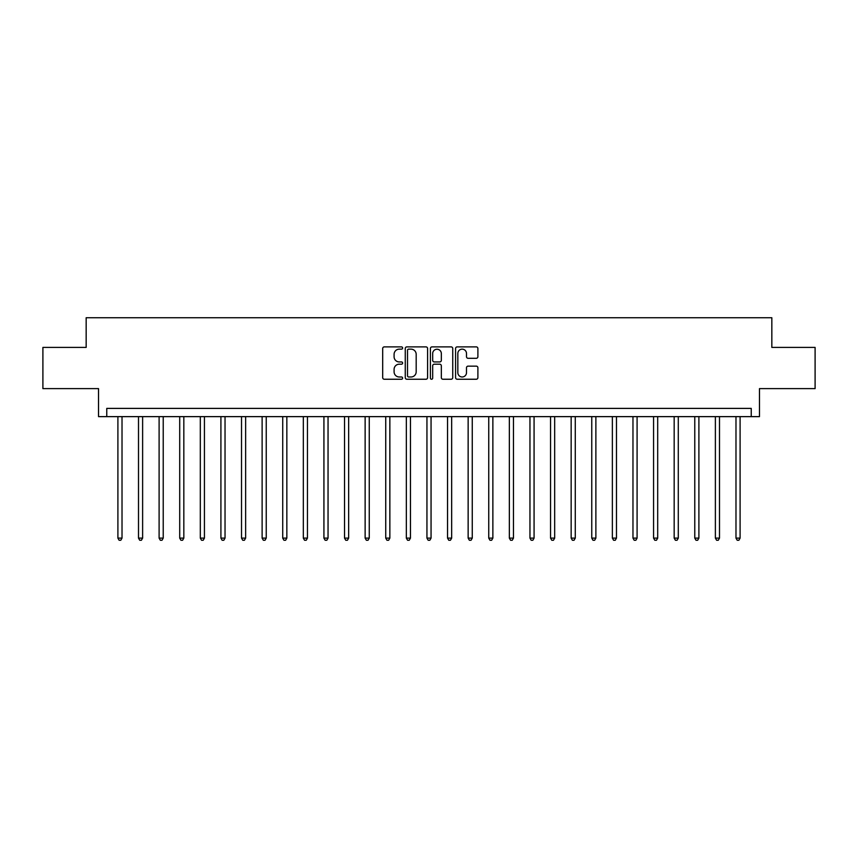 <?xml version="1.0" encoding="UTF-8"?>
<svg xmlns="http://www.w3.org/2000/svg" width="858" height="858" viewBox="0 0 858 858"><rect width="100%" height="100%" fill="white"/><g stroke="black" fill="none" stroke-linecap="round" stroke-linejoin="round"><path stroke-width="1.29" d="M402.627 348.026A1.137 1.137 0 0 0 401.501 346.889L384.309 346.889A1.619 1.619 0 0 0 382.689 348.509L382.689 377.627A1.619 1.619 0 0 0 384.309 379.247L401.501 379.247A1.137 1.137 0 0 0 402.627 378.121A1.137 1.137 0 0 0 401.501 376.984L399.27 376.984A5.18 5.18 0 0 1 394.09 371.804L394.09 369.38A5.18 5.18 0 0 1 399.27 364.2L401.501 364.2A1.137 1.137 0 0 0 402.627 363.073A1.137 1.137 0 0 0 401.501 361.937L399.27 361.937A5.18 5.18 0 0 1 394.09 356.756L394.09 354.333A5.18 5.18 0 0 1 399.27 349.152L401.501 349.152A1.137 1.137 0 0 0 402.627 348.026M476.287 358.301A1.619 1.619 0 0 0 477.895 356.681L477.895 348.509A1.619 1.619 0 0 0 476.287 346.889L457.196 346.889A1.619 1.619 0 0 0 455.577 348.509L455.577 377.627A1.619 1.619 0 0 0 457.196 379.247L476.287 379.247A1.619 1.619 0 0 0 477.895 377.627L477.895 367.76A1.619 1.619 0 0 0 476.287 366.141L468.114 366.141A1.619 1.619 0 0 0 466.495 367.76L466.495 372.662A4.333 4.333 0 0 1 462.162 376.984A4.333 4.333 0 0 1 457.84 372.662L457.84 353.485A4.333 4.333 0 0 1 462.162 349.152A4.333 4.333 0 0 1 466.495 353.485L466.495 356.681A1.619 1.619 0 0 0 468.114 358.301L476.287 358.301M751.233 416.634L759.469 416.634L759.469 388.62L815.1 388.62L815.1 347.415L771.835 347.415L771.835 317.739L86.165 317.739L86.165 347.415L42.9 347.415L42.9 388.62L98.531 388.62L98.531 416.634L751.233 416.634L751.233 408.397L106.767 408.397L106.767 416.634M427.584 348.509A1.619 1.619 0 0 0 425.965 346.889L406.874 346.889A1.619 1.619 0 0 0 405.255 348.509L405.255 377.627A1.619 1.619 0 0 0 406.874 379.247L425.965 379.247A1.619 1.619 0 0 0 427.584 377.627L427.584 348.509M432.035 346.889L451.126 346.889A1.619 1.619 0 0 1 452.745 348.509L452.745 377.627A1.619 1.619 0 0 1 451.126 379.247L442.953 379.247A1.619 1.619 0 0 1 441.334 377.627L441.334 365.819A1.619 1.619 0 0 0 439.714 364.2L434.298 364.2A1.619 1.619 0 0 0 432.679 365.819L432.679 378.121A1.137 1.137 0 0 1 431.553 379.247A1.137 1.137 0 0 1 430.416 378.121L430.416 348.509A1.619 1.619 0 0 1 432.035 346.889M408.655 349.152A1.137 1.137 0 0 0 407.518 350.289L407.518 375.847A1.137 1.137 0 0 0 408.655 376.984L411.003 376.984A5.18 5.18 0 0 0 416.184 371.804L416.184 354.333A5.18 5.18 0 0 0 411.003 349.152L408.655 349.152M441.334 353.56A4.333 4.333 0 0 0 437.012 349.238A4.333 4.333 0 0 0 432.679 353.56L432.679 360.317A1.619 1.619 0 0 0 434.298 361.937L439.714 361.937A1.619 1.619 0 0 0 441.334 360.317L441.334 353.56M117.9 416.634L117.9 538.116L122.018 538.116L122.018 416.634M122.018 538.116L120.774 540.261L119.133 540.261L117.9 538.116M138.503 416.634L138.503 538.116L142.621 538.116L142.621 416.634M142.621 538.116L141.377 540.261L139.736 540.261L138.503 538.116M159.105 416.634L159.105 538.116L163.224 538.116L163.224 416.634M163.224 538.116L161.99 540.261L160.339 540.261L159.105 538.116M179.708 416.634L179.708 538.116L183.827 538.116L183.827 416.634M183.827 538.116L182.593 540.261L180.941 540.261L179.708 538.116M200.311 416.634L200.311 538.116L204.429 538.116L204.429 416.634M204.429 538.116L203.196 540.261L201.544 540.261L200.311 538.116M220.914 416.634L220.914 538.116L225.032 538.116L225.032 416.634M225.032 538.116L223.799 540.261L222.147 540.261L220.914 538.116M241.516 416.634L241.516 538.116L245.635 538.116L245.635 416.634M245.635 538.116L244.401 540.261L242.75 540.261L241.516 538.116M262.119 416.634L262.119 538.116L266.237 538.116L266.237 416.634M266.237 538.116L265.004 540.261L263.352 540.261L262.119 538.116M282.722 416.634L282.722 538.116L286.84 538.116L286.84 416.634M286.84 538.116L285.607 540.261L283.955 540.261L282.722 538.116M303.324 416.634L303.324 538.116L307.443 538.116L307.443 416.634M307.443 538.116L306.209 540.261L304.558 540.261L303.324 538.116M323.927 416.634L323.927 538.116L328.046 538.116L328.046 416.634M328.046 538.116L326.812 540.261L325.161 540.261L323.927 538.116M344.53 416.634L344.53 538.116L348.648 538.116L348.648 416.634M348.648 538.116L347.415 540.261L345.763 540.261L344.53 538.116M365.133 416.634L365.133 538.116L369.251 538.116L369.251 416.634M369.251 538.116L368.018 540.261L366.366 540.261L365.133 538.116M385.735 416.634L385.735 538.116L389.854 538.116L389.854 416.634M389.854 538.116L388.62 540.261L386.969 540.261L385.735 538.116M406.338 416.634L406.338 538.116L410.456 538.116L410.456 416.634M410.456 538.116L409.223 540.261L407.571 540.261L406.338 538.116M426.941 416.634L426.941 538.116L431.059 538.116L431.059 416.634M431.059 538.116L429.826 540.261L428.174 540.261L426.941 538.116M447.544 416.634L447.544 538.116L451.662 538.116L451.662 416.634M451.662 538.116L450.429 540.261L448.777 540.261L447.544 538.116M468.146 416.634L468.146 538.116L472.265 538.116L472.265 416.634M472.265 538.116L471.031 540.261L469.38 540.261L468.146 538.116M488.749 416.634L488.749 538.116L492.867 538.116L492.867 416.634M492.867 538.116L491.634 540.261L489.982 540.261L488.749 538.116M509.352 416.634L509.352 538.116L513.47 538.116L513.47 416.634M513.47 538.116L512.237 540.261L510.585 540.261L509.352 538.116M529.954 416.634L529.954 538.116L534.073 538.116L534.073 416.634M534.073 538.116L532.839 540.261L531.188 540.261L529.954 538.116M550.557 416.634L550.557 538.116L554.676 538.116L554.676 416.634M554.676 538.116L553.442 540.261L551.791 540.261L550.557 538.116M571.16 416.634L571.16 538.116L575.278 538.116L575.278 416.634M575.278 538.116L574.045 540.261L572.393 540.261L571.16 538.116M591.763 416.634L591.763 538.116L595.881 538.116L595.881 416.634M595.881 538.116L594.648 540.261L592.996 540.261L591.763 538.116M612.365 416.634L612.365 538.116L616.484 538.116L616.484 416.634M616.484 538.116L615.25 540.261L613.599 540.261L612.365 538.116M632.968 416.634L632.968 538.116L637.086 538.116L637.086 416.634M637.086 538.116L635.853 540.261L634.201 540.261L632.968 538.116M653.571 416.634L653.571 538.116L657.689 538.116L657.689 416.634M657.689 538.116L656.456 540.261L654.804 540.261L653.571 538.116M674.173 416.634L674.173 538.116L678.292 538.116L678.292 416.634M678.292 538.116L677.059 540.261L675.407 540.261L674.173 538.116M694.776 416.634L694.776 538.116L698.895 538.116L698.895 416.634M698.895 538.116L697.661 540.261L696.01 540.261L694.776 538.116M715.379 416.634L715.379 538.116L719.497 538.116L719.497 416.634M719.497 538.116L718.264 540.261L716.623 540.261L715.379 538.116M735.982 416.634L735.982 538.116L740.1 538.116L740.1 416.634M740.1 538.116L738.867 540.261L737.226 540.261L735.982 538.116"/></g></svg>
